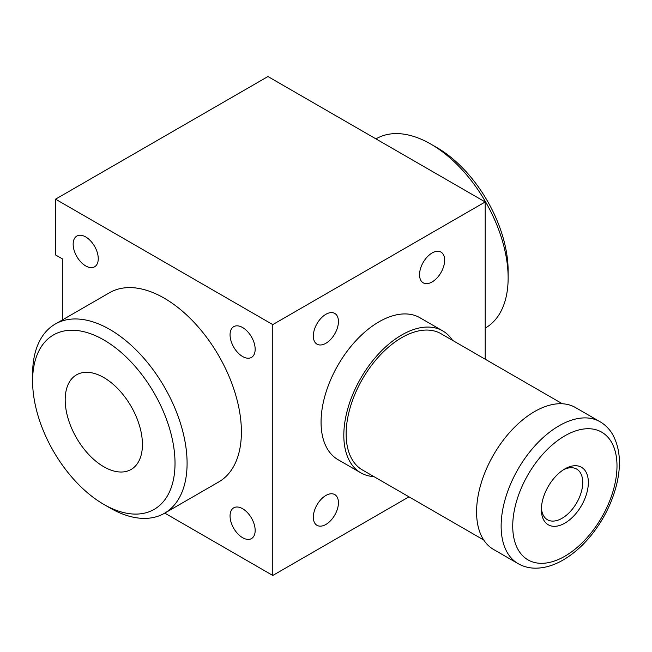 <?xml version="1.0" encoding="UTF-8"?>
<svg xmlns="http://www.w3.org/2000/svg" width="652" height="652" viewBox="0 0 652 652"><rect width="100%" height="100%" fill="white"/><g stroke="black" fill="none" stroke-linecap="round" stroke-linejoin="round"><path stroke-width="0.98" d="M325.886 524.461A17.751 10.253 -60 0 1 317.011 525.333A17.751 10.253 -60 0 1 317.011 504.835A17.751 10.253 -60 0 1 334.761 494.591A17.751 10.253 -60 0 1 337.483 508.813A17.751 10.253 -60 0 1 325.886 524.461M325.886 343.278A17.751 10.253 -60 0 1 317.011 344.158A17.751 10.253 -60 0 1 317.011 323.661A17.751 10.253 -60 0 1 334.761 313.416A17.751 10.253 -60 0 1 337.483 327.638A17.751 10.253 -60 0 1 325.886 343.278M432.097 281.957A17.751 10.253 -60 0 1 423.221 282.838A17.751 10.253 -60 0 1 423.221 262.34A17.751 10.253 -60 0 1 440.972 252.096A17.751 10.253 -60 0 1 443.694 266.318A17.751 10.253 -60 0 1 432.097 281.957M373.898 476.596A81.932 47.303 -60 0 1 360.784 472.806L338.029 459.668A81.932 47.303 -60 0 1 338.029 365.063A81.932 47.303 -60 0 1 419.961 317.76L442.716 330.898A81.932 47.303 -60 0 1 452.553 340.36M485.202 359.211L485.202 201.965L267.956 76.537L55.534 199.178L55.534 254.924L62.323 258.844L62.323 319.977M164.769 513.108L272.78 575.463L272.78 324.606L485.202 201.965M272.78 575.463L408.967 496.84M272.78 324.606L55.534 199.178M242.609 537.696A17.751 10.253 -120 0 0 251.485 538.576A17.751 10.253 -120 0 0 251.485 518.079A17.751 10.253 -120 0 0 233.734 507.827A17.751 10.253 -120 0 0 231.012 522.056A17.751 10.253 -120 0 0 242.609 537.696M85.705 265.935A17.751 10.253 -120 0 0 94.581 266.815A17.751 10.253 -120 0 0 94.581 246.317A17.751 10.253 -120 0 0 76.83 236.065A17.751 10.253 -120 0 0 74.108 250.286A17.751 10.253 -120 0 0 85.705 265.935M242.609 356.522A17.751 10.253 -120 0 0 251.485 357.402A17.751 10.253 -120 0 0 251.485 336.905A17.751 10.253 -120 0 0 233.734 326.652A17.751 10.253 -120 0 0 231.012 340.874A17.751 10.253 -120 0 0 242.609 356.522M109.846 507.875L103.807 504.387L109.846 507.875A109.243 63.073 -120 0 0 164.467 513.279L218.779 481.926A109.243 63.073 -120 0 0 218.779 355.788A109.243 63.073 -120 0 0 109.536 292.715L55.224 324.068A109.243 63.073 -120 0 0 32.6 374.077L32.6 381.045A100.71 58.142 -120 0 0 103.807 504.387A100.71 58.142 -120 0 0 175.021 463.27A100.71 58.142 -120 0 0 103.807 339.937A100.71 58.142 -120 0 0 32.6 381.045M485.202 328.103L485.512 327.932A109.243 63.073 -120 0 0 508.136 277.923L508.136 270.955A100.71 58.142 -120 0 0 436.93 147.613L430.891 144.125A109.243 63.073 -120 0 0 376.269 138.721L375.968 138.892M508.136 277.923A109.243 63.073 -120 0 0 430.891 144.125M164.467 513.279A109.243 63.073 -120 0 0 164.467 387.141A109.243 63.073 -120 0 0 55.224 324.068M103.807 466.759A54.621 31.532 -120 0 0 131.117 469.464A54.621 31.532 -120 0 0 131.117 406.392A54.621 31.532 -120 0 0 76.496 374.859A54.621 31.532 -120 0 0 68.126 418.625A54.621 31.532 -120 0 0 103.807 466.759M564.86 523.14A33.211 19.177 -60 0 1 541.38 509.579A33.211 19.177 -60 0 1 564.86 468.91A33.211 19.177 -60 0 1 588.348 482.464A33.211 19.177 -60 0 1 564.86 523.14M518.104 563.638L493.556 549.457A81.932 47.303 -60 0 1 493.548 454.851A81.932 47.303 -60 0 1 575.48 407.549L600.036 421.73A81.932 47.303 -60 0 0 518.104 469.032A81.932 47.303 -60 0 0 518.104 563.638C523.263 566.572 528.927 568.088 535.105 568.177C544.33 568.218 553.687 565.488 563.165 559.978C572.448 554.575 581.103 547.175 589.139 537.786C602.489 521.885 611.633 504.224 616.572 484.778C621.438 464.746 620.076 447.891 612.505 434.232C609.335 428.902 605.178 424.737 600.036 421.73M483.719 539.995L362.43 469.97A78.656 45.412 -60 0 1 362.422 379.146A78.656 45.412 -60 0 1 441.078 333.742L562.374 403.767M360.784 472.806A81.932 47.303 -60 0 1 360.784 378.201A81.932 47.303 -60 0 1 442.716 330.898M563.418 469.799A29.242 16.887 -60 0 1 576.678 469.081A29.242 16.887 -60 0 1 581.16 492.513A29.242 16.887 -60 0 1 562.057 518.283A29.242 16.887 -60 0 1 547.436 519.734A29.242 16.887 -60 0 1 541.429 507.884M564.86 556.229A73.741 42.576 -60 0 1 519.709 491.991A73.741 42.576 -60 0 1 610.019 439.856A73.741 42.576 -60 0 1 564.86 556.229"/></g></svg>
